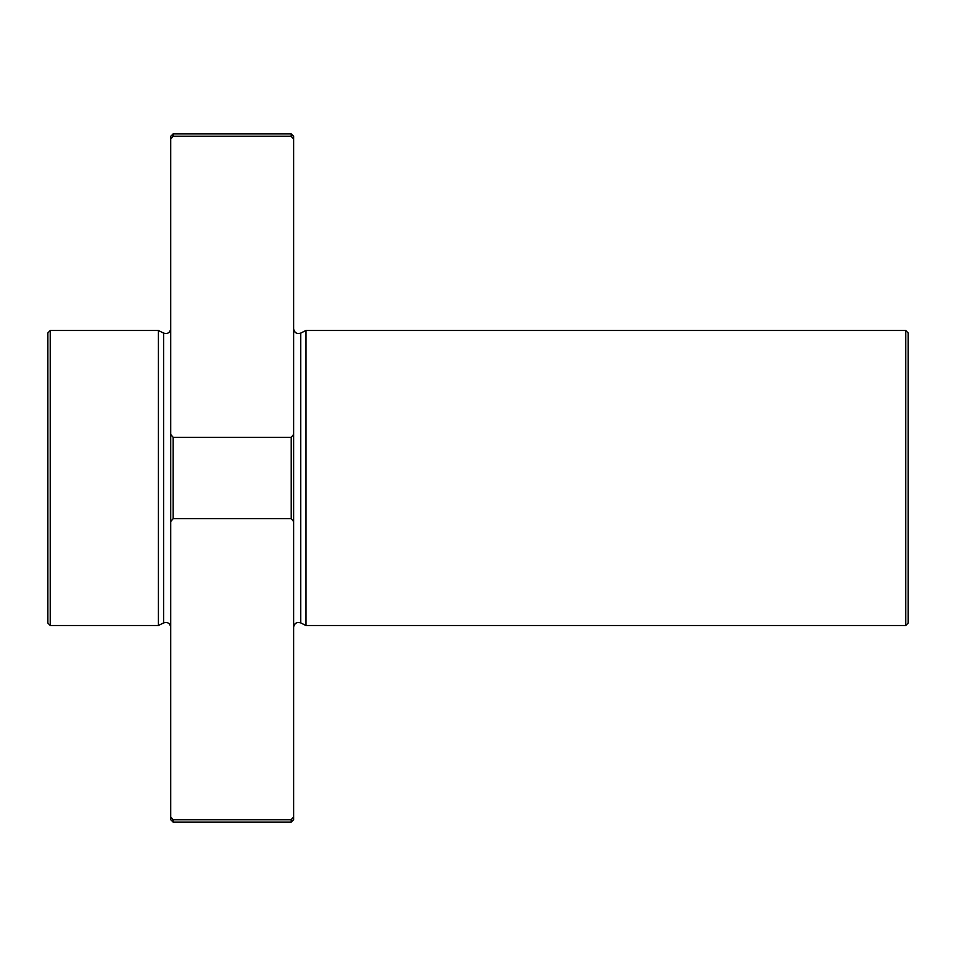 <?xml version="1.0" encoding="UTF-8"?>
<svg xmlns="http://www.w3.org/2000/svg" width="956" height="956" viewBox="0 0 956 956"><rect width="100%" height="100%" fill="white"/><g stroke="black" fill="none" stroke-linecap="round" stroke-linejoin="round"><path stroke-width="1.43" d="M293.623 139.074L291.174 136.254L291.174 133.84L293.623 136.302L293.623 819.698L291.174 822.16L173.167 822.16L173.167 819.746L291.174 819.746L293.623 816.926M47.8 332.963L47.8 623.037L50.262 625.499L50.262 330.501L47.8 332.963M293.623 521.498L291.174 518.666L173.167 518.666L170.718 521.498L170.718 816.926L173.167 819.746M170.718 816.926L170.718 819.698L173.167 822.16M291.174 133.84L173.167 133.84L170.718 136.302L170.718 521.498M173.167 133.84L173.167 136.254L291.174 136.254M173.167 136.254L170.718 139.074M170.718 434.502L173.167 437.334L291.174 437.334L293.623 434.502M291.174 437.334L291.174 518.666M300.746 622.906L300.746 333.094L305.92 330.501L305.92 625.499L300.746 622.906C296.802 621.735 294.424 623.204 293.623 627.303M905.738 625.499L908.2 623.037L908.2 332.963L905.738 330.501L905.738 625.499L305.92 625.499M173.167 437.334L173.167 518.666M170.718 627.303C169.917 623.204 167.539 621.735 163.596 622.906L163.596 333.094L158.421 330.501L158.421 625.499L50.262 625.499M291.174 819.746L291.174 822.16M300.746 333.094C296.802 334.265 294.424 332.796 293.623 328.697M905.738 330.501L305.92 330.501M163.596 333.094C167.539 334.265 169.917 332.796 170.718 328.697M163.596 622.906L158.421 625.499M158.421 330.501L50.262 330.501"/></g></svg>
